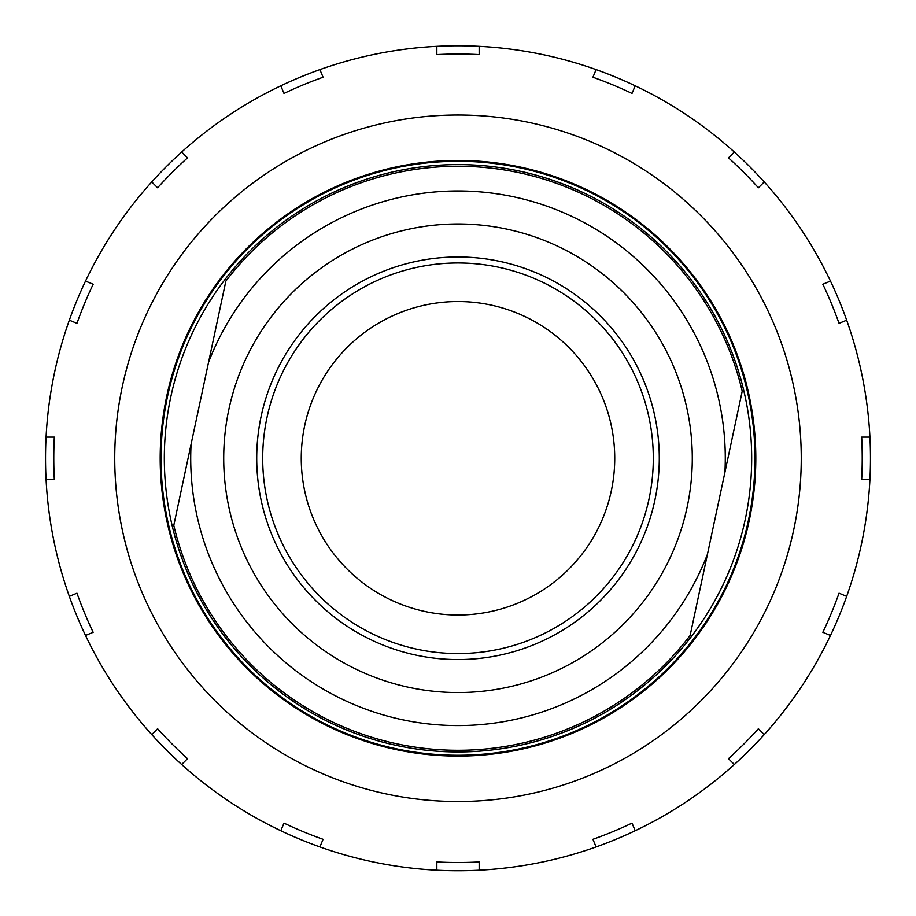 <?xml version="1.0" encoding="UTF-8"?>
<svg xmlns="http://www.w3.org/2000/svg" width="916" height="916" viewBox="0 0 916 916"><rect width="100%" height="100%" fill="white"/><g stroke="black" fill="none" stroke-linecap="round" stroke-linejoin="round"><path stroke-width="1.37" d="M498.716 267.254A195.314 195.314 0 0 1 603.06 589.045A195.314 195.314 0 0 1 272.212 518.513A195.314 195.314 0 0 1 498.716 267.254M490.678 304.982A156.739 156.739 0 0 1 574.412 563.226A156.739 156.739 0 0 1 308.898 506.617A156.739 156.739 0 0 1 490.678 304.982M225.863 281.098L208.55 362.278A267.277 267.277 0 0 1 724.911 472.358L742.212 391.178A292.032 292.032 0 0 0 225.863 281.098M724.911 472.358L707.45 554.26A267.277 267.277 0 0 1 191.089 444.18L173.788 525.372A292.032 292.032 0 0 0 690.137 635.452L707.45 554.26M744.548 380.243A296.979 296.979 0 0 0 247.16 249.129A296.979 296.979 0 0 0 382.293 745.441A296.979 296.979 0 0 0 744.548 380.243M191.089 444.18L208.55 362.278M416.036 655.135A201.291 201.291 0 0 0 654.86 500.239A201.291 201.291 0 0 0 499.964 261.404A201.291 201.291 0 0 0 261.14 416.299A201.291 201.291 0 0 0 416.036 655.135M479.16 861.945L479.16 870.2A412.475 412.475 0 0 1 436.84 870.2L436.84 861.945A404.219 404.219 0 0 0 479.16 861.945L479.16 870.2A412.475 412.475 0 0 0 596.098 846.945L592.927 839.308A404.219 404.219 0 0 0 632.017 823.118L635.189 830.743A412.475 412.475 0 0 1 596.098 846.945L592.927 839.308M632.017 823.118L635.189 830.743A412.475 412.475 0 0 0 734.323 764.505L728.472 758.666A404.219 404.219 0 0 0 758.391 728.747L764.242 734.586A412.475 412.475 0 0 1 734.323 764.505L728.472 758.666M758.391 728.747L764.242 734.586A412.475 412.475 0 0 0 830.48 635.452L822.843 632.292A404.219 404.219 0 0 0 839.033 593.202L846.67 596.362A412.475 412.475 0 0 1 830.48 635.452L822.843 632.292M839.033 593.202L846.67 596.362A412.475 412.475 0 0 0 869.925 479.423L861.67 479.423A404.219 404.219 0 0 0 861.67 437.115L869.925 437.115A412.475 412.475 0 0 1 869.925 479.423L861.67 479.423M861.67 437.115L869.925 437.115A412.475 412.475 0 0 0 846.67 320.176L839.033 323.337A404.219 404.219 0 0 0 822.843 284.246L830.48 281.086A412.475 412.475 0 0 1 846.67 320.176L839.033 323.337M822.843 284.246L830.48 281.086A412.475 412.475 0 0 0 764.242 181.952L758.391 187.791A404.219 404.219 0 0 0 728.472 157.873L734.323 152.033A412.475 412.475 0 0 1 764.242 181.952L758.391 187.791M728.472 157.873L734.323 152.033A412.475 412.475 0 0 0 635.189 85.795L632.017 93.432A404.219 404.219 0 0 0 592.927 77.23L596.098 69.605A412.475 412.475 0 0 1 635.189 85.795L632.017 93.432M592.927 77.23L596.098 69.605A412.475 412.475 0 0 0 479.16 46.338L479.16 54.605A404.219 404.219 0 0 0 436.84 54.605L436.84 46.338A412.475 412.475 0 0 1 479.16 46.338L479.16 54.605M436.84 54.605L436.84 46.338A412.475 412.475 0 0 0 319.902 69.605L323.073 77.23A404.219 404.219 0 0 0 283.983 93.432L280.811 85.795A412.475 412.475 0 0 1 319.902 69.605L323.073 77.23M283.983 93.432L280.811 85.795A412.475 412.475 0 0 0 181.677 152.033L187.528 157.873A404.219 404.219 0 0 0 157.609 187.791L151.758 181.952A412.475 412.475 0 0 1 181.677 152.033L187.528 157.873M157.609 187.791L151.758 181.952A412.475 412.475 0 0 0 85.52 281.086L93.157 284.246A404.219 404.219 0 0 0 76.967 323.337L69.33 320.176A412.475 412.475 0 0 1 85.52 281.086L93.157 284.246M76.967 323.337L69.33 320.176A412.475 412.475 0 0 0 46.075 437.115L54.33 437.115A404.219 404.219 0 0 0 54.33 479.423L46.075 479.423A412.475 412.475 0 0 1 46.075 437.115L54.33 437.115M54.33 479.423L46.075 479.423A412.475 412.475 0 0 0 69.33 596.362L76.967 593.202A404.219 404.219 0 0 0 93.157 632.292L85.52 635.452A412.475 412.475 0 0 1 69.33 596.362L76.967 593.202M93.157 632.292L85.52 635.452A412.475 412.475 0 0 0 151.758 734.586L157.609 728.747A404.219 404.219 0 0 0 187.528 758.666L181.677 764.505A412.475 412.475 0 0 1 151.758 734.586L157.609 728.747M187.528 758.666L181.677 764.505A412.475 412.475 0 0 0 280.811 830.743L283.983 823.118A404.219 404.219 0 0 0 323.073 839.308L319.902 846.945A412.475 412.475 0 0 1 280.811 830.743L283.983 823.118M323.073 839.308L319.902 846.945A412.475 412.475 0 0 0 436.84 870.2L436.84 861.945M458 115.015A343.248 343.248 0 0 1 755.265 629.899A343.248 343.248 0 0 1 160.735 629.899A343.248 343.248 0 0 1 458 115.015M458 160.472A297.803 297.803 0 0 1 715.911 607.171A297.803 297.803 0 0 1 200.089 607.171A297.803 297.803 0 0 1 458 160.472M741.365 381.113A293.681 293.681 0 0 1 383.14 742.246A293.681 293.681 0 0 1 249.496 251.453A293.681 293.681 0 0 1 741.365 381.113M409.154 687.401A234.278 234.278 0 0 0 680.863 386.002A234.278 234.278 0 0 0 283.983 301.398A234.278 234.278 0 0 0 409.154 687.401"/></g></svg>
